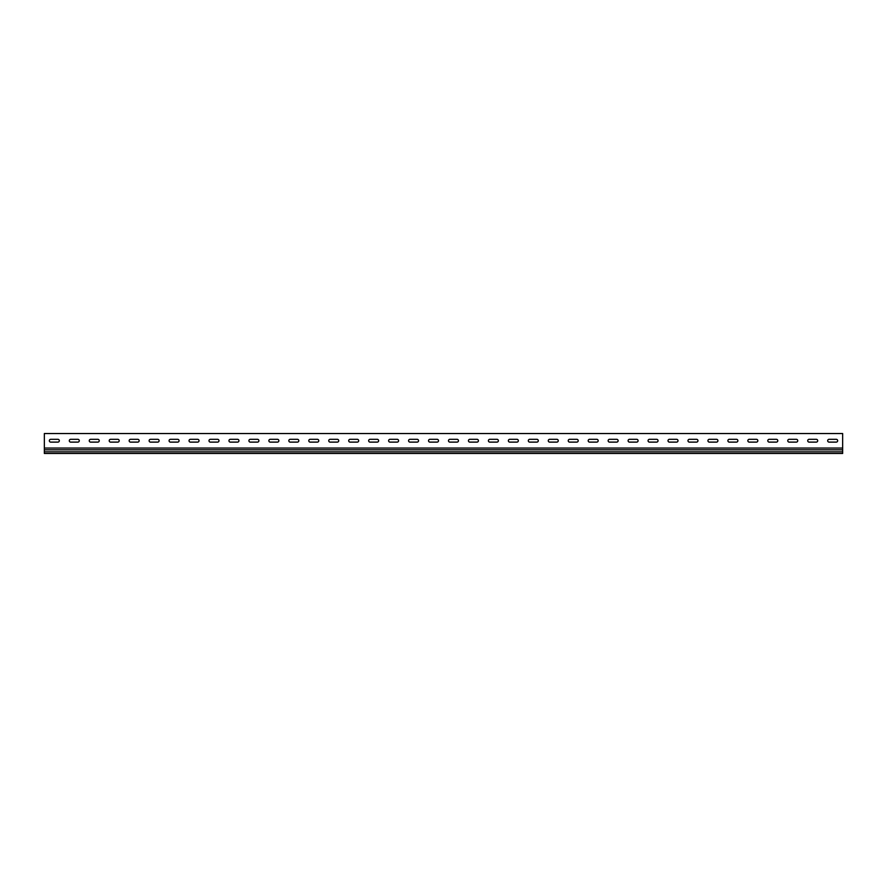 <?xml version="1.0" encoding="UTF-8"?>
<svg xmlns="http://www.w3.org/2000/svg" width="887" height="887" viewBox="0 0 887 887"><rect width="100%" height="100%" fill="white"/><g stroke="black" fill="none" stroke-linecap="round" stroke-linejoin="round"><path stroke-width="1.33" d="M50.736 439.32A1.397 1.397 0 0 0 49.339 440.717A1.397 1.397 0 0 0 50.736 442.114L57.921 442.114A1.397 1.397 0 0 0 59.318 440.717A1.397 1.397 0 0 0 57.921 439.32L50.736 439.32A1.397 1.397 0 0 0 49.339 440.717A1.397 1.397 0 0 0 50.736 442.114M70.694 439.32A1.397 1.397 0 0 0 69.297 440.717A1.397 1.397 0 0 0 70.694 442.114L77.879 442.114A1.397 1.397 0 0 0 79.276 440.717A1.397 1.397 0 0 0 77.879 439.32L70.694 439.32A1.397 1.397 0 0 0 69.297 440.717A1.397 1.397 0 0 0 70.694 442.114M90.651 439.32A1.397 1.397 0 0 0 89.254 440.717A1.397 1.397 0 0 0 90.651 442.114L97.836 442.114A1.397 1.397 0 0 0 99.233 440.717A1.397 1.397 0 0 0 97.836 439.32L90.651 439.32A1.397 1.397 0 0 0 89.254 440.717A1.397 1.397 0 0 0 90.651 442.114M110.609 439.32A1.397 1.397 0 0 0 109.212 440.717A1.397 1.397 0 0 0 110.609 442.114L117.794 442.114A1.397 1.397 0 0 0 119.191 440.717A1.397 1.397 0 0 0 117.794 439.32L110.609 439.32A1.397 1.397 0 0 0 109.212 440.717A1.397 1.397 0 0 0 110.609 442.114M130.566 439.32A1.397 1.397 0 0 0 129.169 440.717A1.397 1.397 0 0 0 130.566 442.114L137.751 442.114A1.397 1.397 0 0 0 139.148 440.717A1.397 1.397 0 0 0 137.751 439.32L130.566 439.32A1.397 1.397 0 0 0 129.169 440.717A1.397 1.397 0 0 0 130.566 442.114M150.524 439.32A1.397 1.397 0 0 0 149.127 440.717A1.397 1.397 0 0 0 150.524 442.114L157.709 442.114A1.397 1.397 0 0 0 159.106 440.717A1.397 1.397 0 0 0 157.709 439.32L150.524 439.32A1.397 1.397 0 0 0 149.127 440.717A1.397 1.397 0 0 0 150.524 442.114M170.481 439.32A1.397 1.397 0 0 0 169.084 440.717A1.397 1.397 0 0 0 170.481 442.114L177.666 442.114A1.397 1.397 0 0 0 179.063 440.717A1.397 1.397 0 0 0 177.666 439.32L170.481 439.32A1.397 1.397 0 0 0 169.084 440.717A1.397 1.397 0 0 0 170.481 442.114M190.439 439.32A1.397 1.397 0 0 0 189.042 440.717A1.397 1.397 0 0 0 190.439 442.114L197.624 442.114A1.397 1.397 0 0 0 199.021 440.717A1.397 1.397 0 0 0 197.624 439.32L190.439 439.32A1.397 1.397 0 0 0 189.042 440.717A1.397 1.397 0 0 0 190.439 442.114M210.396 439.32A1.397 1.397 0 0 0 208.999 440.717A1.397 1.397 0 0 0 210.396 442.114L217.581 442.114A1.397 1.397 0 0 0 218.978 440.717A1.397 1.397 0 0 0 217.581 439.32L210.396 439.32A1.397 1.397 0 0 0 208.999 440.717A1.397 1.397 0 0 0 210.396 442.114M230.354 439.32A1.397 1.397 0 0 0 228.957 440.717A1.397 1.397 0 0 0 230.354 442.114L237.539 442.114A1.397 1.397 0 0 0 238.936 440.717A1.397 1.397 0 0 0 237.539 439.32L230.354 439.32A1.397 1.397 0 0 0 228.957 440.717A1.397 1.397 0 0 0 230.354 442.114M250.311 439.32A1.397 1.397 0 0 0 248.914 440.717A1.397 1.397 0 0 0 250.311 442.114L257.496 442.114A1.397 1.397 0 0 0 258.893 440.717A1.397 1.397 0 0 0 257.496 439.32L250.311 439.32A1.397 1.397 0 0 0 248.914 440.717A1.397 1.397 0 0 0 250.311 442.114M270.269 439.32A1.397 1.397 0 0 0 268.872 440.717A1.397 1.397 0 0 0 270.269 442.114L277.454 442.114A1.397 1.397 0 0 0 278.851 440.717A1.397 1.397 0 0 0 277.454 439.32L270.269 439.32A1.397 1.397 0 0 0 268.872 440.717A1.397 1.397 0 0 0 270.269 442.114M290.226 439.32A1.397 1.397 0 0 0 288.829 440.717A1.397 1.397 0 0 0 290.226 442.114L297.411 442.114A1.397 1.397 0 0 0 298.808 440.717A1.397 1.397 0 0 0 297.411 439.32L290.226 439.32A1.397 1.397 0 0 0 288.829 440.717A1.397 1.397 0 0 0 290.226 442.114M310.184 439.32A1.397 1.397 0 0 0 308.787 440.717A1.397 1.397 0 0 0 310.184 442.114L317.369 442.114A1.397 1.397 0 0 0 318.766 440.717A1.397 1.397 0 0 0 317.369 439.32L310.184 439.32A1.397 1.397 0 0 0 308.787 440.717A1.397 1.397 0 0 0 310.184 442.114M330.141 439.32A1.397 1.397 0 0 0 328.744 440.717A1.397 1.397 0 0 0 330.141 442.114L337.326 442.114A1.397 1.397 0 0 0 338.723 440.717A1.397 1.397 0 0 0 337.326 439.32L330.141 439.32A1.397 1.397 0 0 0 328.744 440.717A1.397 1.397 0 0 0 330.141 442.114M350.099 439.32A1.397 1.397 0 0 0 348.702 440.717A1.397 1.397 0 0 0 350.099 442.114L357.284 442.114A1.397 1.397 0 0 0 358.681 440.717A1.397 1.397 0 0 0 357.284 439.32L350.099 439.32A1.397 1.397 0 0 0 348.702 440.717A1.397 1.397 0 0 0 350.099 442.114M370.056 439.32A1.397 1.397 0 0 0 368.659 440.717A1.397 1.397 0 0 0 370.056 442.114L377.241 442.114A1.397 1.397 0 0 0 378.638 440.717A1.397 1.397 0 0 0 377.241 439.32L370.056 439.32A1.397 1.397 0 0 0 368.659 440.717A1.397 1.397 0 0 0 370.056 442.114M390.014 439.32A1.397 1.397 0 0 0 388.617 440.717A1.397 1.397 0 0 0 390.014 442.114L397.199 442.114A1.397 1.397 0 0 0 398.596 440.717A1.397 1.397 0 0 0 397.199 439.32L390.014 439.32A1.397 1.397 0 0 0 388.617 440.717A1.397 1.397 0 0 0 390.014 442.114M409.971 439.32A1.397 1.397 0 0 0 408.574 440.717A1.397 1.397 0 0 0 409.971 442.114L417.156 442.114A1.397 1.397 0 0 0 418.553 440.717A1.397 1.397 0 0 0 417.156 439.32L409.971 439.32A1.397 1.397 0 0 0 408.574 440.717A1.397 1.397 0 0 0 409.971 442.114M429.929 439.32A1.397 1.397 0 0 0 428.532 440.717A1.397 1.397 0 0 0 429.929 442.114L437.114 442.114A1.397 1.397 0 0 0 438.511 440.717A1.397 1.397 0 0 0 437.114 439.32L429.929 439.32A1.397 1.397 0 0 0 428.532 440.717A1.397 1.397 0 0 0 429.929 442.114M449.886 439.32A1.397 1.397 0 0 0 448.489 440.717A1.397 1.397 0 0 0 449.886 442.114L457.071 442.114A1.397 1.397 0 0 0 458.468 440.717A1.397 1.397 0 0 0 457.071 439.32L449.886 439.32A1.397 1.397 0 0 0 448.489 440.717A1.397 1.397 0 0 0 449.886 442.114M469.844 439.32A1.397 1.397 0 0 0 468.447 440.717A1.397 1.397 0 0 0 469.844 442.114L477.029 442.114A1.397 1.397 0 0 0 478.426 440.717A1.397 1.397 0 0 0 477.029 439.32L469.844 439.32A1.397 1.397 0 0 0 468.447 440.717A1.397 1.397 0 0 0 469.844 442.114M489.801 439.32A1.397 1.397 0 0 0 488.404 440.717A1.397 1.397 0 0 0 489.801 442.114L496.986 442.114A1.397 1.397 0 0 0 498.383 440.717A1.397 1.397 0 0 0 496.986 439.32L489.801 439.32A1.397 1.397 0 0 0 488.404 440.717A1.397 1.397 0 0 0 489.801 442.114M509.759 439.32A1.397 1.397 0 0 0 508.362 440.717A1.397 1.397 0 0 0 509.759 442.114L516.944 442.114A1.397 1.397 0 0 0 518.341 440.717A1.397 1.397 0 0 0 516.944 439.32L509.759 439.32A1.397 1.397 0 0 0 508.362 440.717A1.397 1.397 0 0 0 509.759 442.114M529.716 439.32A1.397 1.397 0 0 0 528.319 440.717A1.397 1.397 0 0 0 529.716 442.114L536.901 442.114A1.397 1.397 0 0 0 538.298 440.717A1.397 1.397 0 0 0 536.901 439.32L529.716 439.32A1.397 1.397 0 0 0 528.319 440.717A1.397 1.397 0 0 0 529.716 442.114M549.674 439.32A1.397 1.397 0 0 0 548.277 440.717A1.397 1.397 0 0 0 549.674 442.114L556.859 442.114A1.397 1.397 0 0 0 558.256 440.717A1.397 1.397 0 0 0 556.859 439.32L549.674 439.32A1.397 1.397 0 0 0 548.277 440.717A1.397 1.397 0 0 0 549.674 442.114M569.631 439.32A1.397 1.397 0 0 0 568.234 440.717A1.397 1.397 0 0 0 569.631 442.114L576.816 442.114A1.397 1.397 0 0 0 578.213 440.717A1.397 1.397 0 0 0 576.816 439.32L569.631 439.32A1.397 1.397 0 0 0 568.234 440.717A1.397 1.397 0 0 0 569.631 442.114M589.589 439.32A1.397 1.397 0 0 0 588.192 440.717A1.397 1.397 0 0 0 589.589 442.114L596.774 442.114A1.397 1.397 0 0 0 598.171 440.717A1.397 1.397 0 0 0 596.774 439.32L589.589 439.32A1.397 1.397 0 0 0 588.192 440.717A1.397 1.397 0 0 0 589.589 442.114M609.546 439.32A1.397 1.397 0 0 0 608.149 440.717A1.397 1.397 0 0 0 609.546 442.114L616.731 442.114A1.397 1.397 0 0 0 618.128 440.717A1.397 1.397 0 0 0 616.731 439.32L609.546 439.32A1.397 1.397 0 0 0 608.149 440.717A1.397 1.397 0 0 0 609.546 442.114M629.504 439.32A1.397 1.397 0 0 0 628.107 440.717A1.397 1.397 0 0 0 629.504 442.114L636.689 442.114A1.397 1.397 0 0 0 638.086 440.717A1.397 1.397 0 0 0 636.689 439.32L629.504 439.32A1.397 1.397 0 0 0 628.107 440.717A1.397 1.397 0 0 0 629.504 442.114M649.461 439.32A1.397 1.397 0 0 0 648.064 440.717A1.397 1.397 0 0 0 649.461 442.114L656.646 442.114A1.397 1.397 0 0 0 658.043 440.717A1.397 1.397 0 0 0 656.646 439.32L649.461 439.32A1.397 1.397 0 0 0 648.064 440.717A1.397 1.397 0 0 0 649.461 442.114M789.164 439.32A1.397 1.397 0 0 0 787.767 440.717A1.397 1.397 0 0 0 789.164 442.114L796.349 442.114A1.397 1.397 0 0 0 797.746 440.717A1.397 1.397 0 0 0 796.349 439.32L789.164 439.32A1.397 1.397 0 0 0 787.767 440.717A1.397 1.397 0 0 0 789.164 442.114M769.206 439.32A1.397 1.397 0 0 0 767.809 440.717A1.397 1.397 0 0 0 769.206 442.114L776.391 442.114A1.397 1.397 0 0 0 777.788 440.717A1.397 1.397 0 0 0 776.391 439.32L769.206 439.32A1.397 1.397 0 0 0 767.809 440.717A1.397 1.397 0 0 0 769.206 442.114M749.249 439.32A1.397 1.397 0 0 0 747.852 440.717A1.397 1.397 0 0 0 749.249 442.114L756.434 442.114A1.397 1.397 0 0 0 757.831 440.717A1.397 1.397 0 0 0 756.434 439.32L749.249 439.32A1.397 1.397 0 0 0 747.852 440.717A1.397 1.397 0 0 0 749.249 442.114M729.291 439.32A1.397 1.397 0 0 0 727.894 440.717A1.397 1.397 0 0 0 729.291 442.114L736.476 442.114A1.397 1.397 0 0 0 737.873 440.717A1.397 1.397 0 0 0 736.476 439.32L729.291 439.32A1.397 1.397 0 0 0 727.894 440.717A1.397 1.397 0 0 0 729.291 442.114M709.334 439.32A1.397 1.397 0 0 0 707.937 440.717A1.397 1.397 0 0 0 709.334 442.114L716.519 442.114A1.397 1.397 0 0 0 717.916 440.717A1.397 1.397 0 0 0 716.519 439.32L709.334 439.32A1.397 1.397 0 0 0 707.937 440.717A1.397 1.397 0 0 0 709.334 442.114M829.079 439.32A1.397 1.397 0 0 0 827.682 440.717A1.397 1.397 0 0 0 829.079 442.114L836.264 442.114A1.397 1.397 0 0 0 837.661 440.717A1.397 1.397 0 0 0 836.264 439.32L829.079 439.32A1.397 1.397 0 0 0 827.682 440.717A1.397 1.397 0 0 0 829.079 442.114M689.376 439.32A1.397 1.397 0 0 0 687.979 440.717A1.397 1.397 0 0 0 689.376 442.114L696.561 442.114A1.397 1.397 0 0 0 697.958 440.717A1.397 1.397 0 0 0 696.561 439.32L689.376 439.32A1.397 1.397 0 0 0 687.979 440.717A1.397 1.397 0 0 0 689.376 442.114M669.419 439.32A1.397 1.397 0 0 0 668.022 440.717A1.397 1.397 0 0 0 669.419 442.114L676.604 442.114A1.397 1.397 0 0 0 678.001 440.717A1.397 1.397 0 0 0 676.604 439.32L669.419 439.32A1.397 1.397 0 0 0 668.022 440.717A1.397 1.397 0 0 0 669.419 442.114M809.121 439.32A1.397 1.397 0 0 0 807.724 440.717A1.397 1.397 0 0 0 809.121 442.114L816.306 442.114A1.397 1.397 0 0 0 817.703 440.717A1.397 1.397 0 0 0 816.306 439.32L809.121 439.32A1.397 1.397 0 0 0 807.724 440.717A1.397 1.397 0 0 0 809.121 442.114M44.35 434.73L44.35 433.532L842.65 433.532L842.65 448.057L44.35 448.057L44.35 434.73M57.921 442.114A1.397 1.397 0 0 0 59.318 440.717A1.397 1.397 0 0 0 57.921 439.32M77.879 442.114A1.397 1.397 0 0 0 79.276 440.717A1.397 1.397 0 0 0 77.879 439.32M97.836 442.114A1.397 1.397 0 0 0 99.233 440.717A1.397 1.397 0 0 0 97.836 439.32M117.794 442.114A1.397 1.397 0 0 0 119.191 440.717A1.397 1.397 0 0 0 117.794 439.32M137.751 442.114A1.397 1.397 0 0 0 139.148 440.717A1.397 1.397 0 0 0 137.751 439.32M157.709 442.114A1.397 1.397 0 0 0 159.106 440.717A1.397 1.397 0 0 0 157.709 439.32M177.666 442.114A1.397 1.397 0 0 0 179.063 440.717A1.397 1.397 0 0 0 177.666 439.32M197.624 442.114A1.397 1.397 0 0 0 199.021 440.717A1.397 1.397 0 0 0 197.624 439.32M217.581 442.114A1.397 1.397 0 0 0 218.978 440.717A1.397 1.397 0 0 0 217.581 439.32M237.539 442.114A1.397 1.397 0 0 0 238.936 440.717A1.397 1.397 0 0 0 237.539 439.32M257.496 442.114A1.397 1.397 0 0 0 258.893 440.717A1.397 1.397 0 0 0 257.496 439.32M277.454 442.114A1.397 1.397 0 0 0 278.851 440.717A1.397 1.397 0 0 0 277.454 439.32M297.411 442.114A1.397 1.397 0 0 0 298.808 440.717A1.397 1.397 0 0 0 297.411 439.32M317.369 442.114A1.397 1.397 0 0 0 318.766 440.717A1.397 1.397 0 0 0 317.369 439.32M337.326 442.114A1.397 1.397 0 0 0 338.723 440.717A1.397 1.397 0 0 0 337.326 439.32M357.284 442.114A1.397 1.397 0 0 0 358.681 440.717A1.397 1.397 0 0 0 357.284 439.32M377.241 442.114A1.397 1.397 0 0 0 378.638 440.717A1.397 1.397 0 0 0 377.241 439.32M397.199 442.114A1.397 1.397 0 0 0 398.596 440.717A1.397 1.397 0 0 0 397.199 439.32M417.156 442.114A1.397 1.397 0 0 0 418.553 440.717A1.397 1.397 0 0 0 417.156 439.32M437.114 442.114A1.397 1.397 0 0 0 438.511 440.717A1.397 1.397 0 0 0 437.114 439.32M457.071 442.114A1.397 1.397 0 0 0 458.468 440.717A1.397 1.397 0 0 0 457.071 439.32M477.029 442.114A1.397 1.397 0 0 0 478.426 440.717A1.397 1.397 0 0 0 477.029 439.32M496.986 442.114A1.397 1.397 0 0 0 498.383 440.717A1.397 1.397 0 0 0 496.986 439.32M516.944 442.114A1.397 1.397 0 0 0 518.341 440.717A1.397 1.397 0 0 0 516.944 439.32M536.901 442.114A1.397 1.397 0 0 0 538.298 440.717A1.397 1.397 0 0 0 536.901 439.32M556.859 442.114A1.397 1.397 0 0 0 558.256 440.717A1.397 1.397 0 0 0 556.859 439.32M576.816 442.114A1.397 1.397 0 0 0 578.213 440.717A1.397 1.397 0 0 0 576.816 439.32M596.774 442.114A1.397 1.397 0 0 0 598.171 440.717A1.397 1.397 0 0 0 596.774 439.32M616.731 442.114A1.397 1.397 0 0 0 618.128 440.717A1.397 1.397 0 0 0 616.731 439.32M636.689 442.114A1.397 1.397 0 0 0 638.086 440.717A1.397 1.397 0 0 0 636.689 439.32M656.646 442.114A1.397 1.397 0 0 0 658.043 440.717A1.397 1.397 0 0 0 656.646 439.32M796.349 442.114A1.397 1.397 0 0 0 797.746 440.717A1.397 1.397 0 0 0 796.349 439.32M776.391 442.114A1.397 1.397 0 0 0 777.788 440.717A1.397 1.397 0 0 0 776.391 439.32M756.434 442.114A1.397 1.397 0 0 0 757.831 440.717A1.397 1.397 0 0 0 756.434 439.32M736.476 442.114A1.397 1.397 0 0 0 737.873 440.717A1.397 1.397 0 0 0 736.476 439.32M716.519 442.114A1.397 1.397 0 0 0 717.916 440.717A1.397 1.397 0 0 0 716.519 439.32M836.264 442.114A1.397 1.397 0 0 0 837.661 440.717A1.397 1.397 0 0 0 836.264 439.32M696.561 442.114A1.397 1.397 0 0 0 697.958 440.717A1.397 1.397 0 0 0 696.561 439.32M676.604 442.114A1.397 1.397 0 0 0 678.001 440.717A1.397 1.397 0 0 0 676.604 439.32M816.306 442.114A1.397 1.397 0 0 0 817.703 440.717A1.397 1.397 0 0 0 816.306 439.32M842.65 451.827L44.35 451.827L44.35 453.468L842.65 453.468L842.65 448.057M842.65 449.809L44.35 449.809L44.35 451.827M44.35 448.057L44.35 449.809"/></g></svg>

